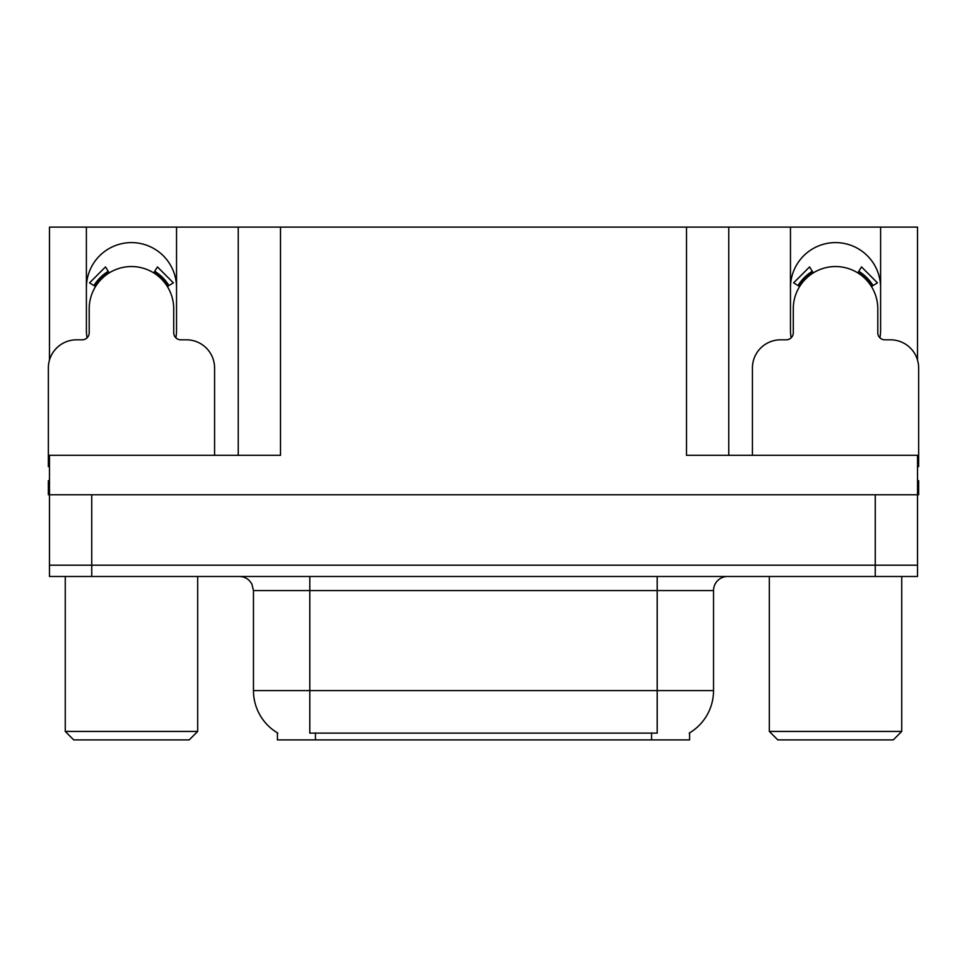 <?xml version="1.0" encoding="UTF-8"?>
<svg xmlns="http://www.w3.org/2000/svg" width="967" height="967" viewBox="0 0 967 967"><rect width="100%" height="100%" fill="white"/><g stroke="black" fill="none" stroke-linecap="round" stroke-linejoin="round"><path stroke-width="1.45" d="M879.922 337.809A45.074 45.074 0 0 0 880.611 329.952L880.611 227.112L917.526 227.112L917.526 360.099M175.849 337.809A45.074 45.074 0 0 0 176.538 329.952L176.538 227.112L238.245 227.112L238.245 455.324M689.592 732.865L689.592 739.888L277.408 739.888L277.408 732.865M86.389 287.695A45.074 45.074 0 0 1 131.464 242.608A45.074 45.074 0 0 1 176.538 287.695M91.744 576.477L917.526 576.477L917.526 565.199L49.474 565.199L49.474 494.766L91.744 494.766L91.744 565.199L49.474 565.199L49.474 576.477L91.744 576.477L91.744 565.199L917.526 565.199L917.526 494.766L91.744 494.766M238.245 227.112L686.497 227.112L686.497 455.324L917.526 455.324L917.526 494.766L918.65 494.766L918.65 480.684L917.526 480.684M49.474 480.684L48.35 480.684L48.35 494.766L49.474 494.766L49.474 455.324L280.503 455.324L280.503 227.112M87.078 337.809A45.074 45.074 0 0 1 86.389 329.952L86.389 227.112L49.474 227.112L49.474 360.099M686.497 227.112L728.755 227.112L728.755 455.324M728.755 227.112L790.462 227.112L790.462 329.952A45.074 45.074 0 0 0 791.151 337.809M880.611 227.112L790.462 227.112M86.389 227.112L176.538 227.112M880.611 287.695A45.074 45.074 0 0 0 835.536 242.608A45.074 45.074 0 0 0 790.462 287.695M277.831 733.119A49.305 49.305 0 0 1 253.463 690.583L309.803 690.583L309.803 733.119L657.197 733.119L657.197 690.583L713.537 690.583L713.537 590.559A14.082 14.082 0 0 1 727.631 576.477M253.463 690.583L253.463 590.559L251.867 584.068C249.111 579.209 244.953 576.683 239.369 576.477M689.169 733.119A49.305 49.305 0 0 0 713.537 690.583M917.526 576.477L917.526 565.199M214.577 455.324L214.577 367.992A28.176 28.176 0 0 0 186.401 339.816L180.769 339.816A7.047 7.047 0 0 1 173.722 332.769L173.722 308.824A42.258 42.258 0 0 0 131.464 266.554A42.258 42.258 0 0 0 89.206 308.824L89.206 332.769A7.047 7.047 0 0 1 82.159 339.816L76.526 339.816A28.176 28.176 0 0 0 48.35 367.992L48.35 466.59A28.176 28.176 0 0 1 49.474 466.614M153.729 272.899L157.44 266.916L173.371 282.848L167.388 286.558M95.54 286.558L89.556 282.848L105.488 266.916L109.198 272.899M917.526 466.614A28.176 28.176 0 0 1 918.65 466.59L918.65 367.992A28.176 28.176 0 0 0 890.474 339.816L884.841 339.816A7.047 7.047 0 0 1 877.794 332.769L877.794 308.824A42.258 42.258 0 0 0 835.536 266.554A42.258 42.258 0 0 0 793.278 308.824L793.278 332.769A7.047 7.047 0 0 1 786.231 339.816L780.599 339.816A28.176 28.176 0 0 0 752.423 367.992L752.423 455.324M857.802 272.899L861.512 266.916L877.444 282.848L871.46 286.558M799.612 286.558L793.629 282.848L809.56 266.916L813.271 272.899M73.71 739.888L65.26 731.427L197.679 731.427L189.218 739.888L73.71 739.888M777.782 739.888L769.321 731.427L901.74 731.427L893.29 739.888L777.782 739.888M875.256 494.766L875.256 576.477M651.565 739.888L651.565 732.865M315.435 739.888L315.435 732.865M657.197 576.477L657.197 590.559L253.463 590.559M713.537 590.559L657.197 590.559L657.197 690.583L309.803 690.583L309.803 576.477M168.995 285.555A44.156 44.156 0 0 0 154.72 271.292M108.207 271.292A44.156 44.156 0 0 0 93.932 285.555M167.787 286.317A42.729 42.729 0 0 0 153.971 272.501M108.957 272.501A42.729 42.729 0 0 0 95.141 286.317M873.068 285.555A44.156 44.156 0 0 0 858.793 271.292M812.28 271.292A44.156 44.156 0 0 0 798.005 285.555M871.859 286.317A42.729 42.729 0 0 0 858.043 272.501M813.029 272.501A42.729 42.729 0 0 0 799.213 286.317M197.679 576.477L197.679 731.427M65.26 576.477L65.26 731.427M901.74 576.477L901.74 731.427M769.321 576.477L769.321 731.427"/></g></svg>
